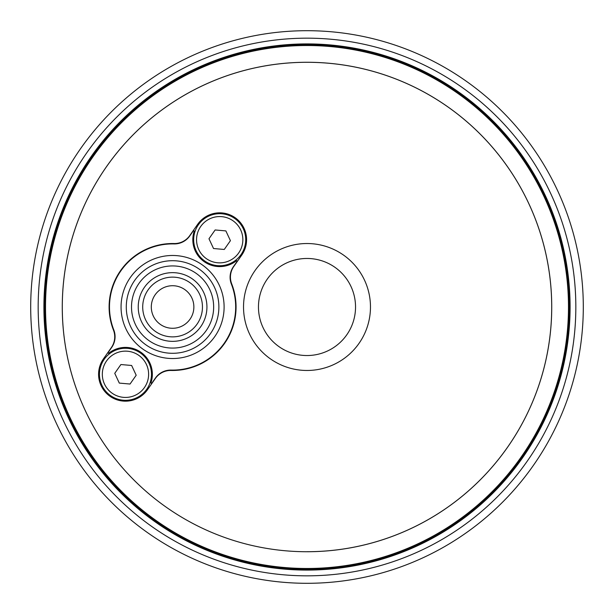 <?xml version="1.0" encoding="UTF-8"?>
<svg xmlns="http://www.w3.org/2000/svg" width="614" height="614" viewBox="0 0 614 614"><rect width="100%" height="100%" fill="white"/><g stroke="black" fill="none" stroke-linecap="round" stroke-linejoin="round"><path stroke-width="0.92" d="M307 569.339A262.339 262.339 0 0 1 44.661 307A262.339 262.339 0 0 1 307 44.661A262.339 262.339 0 0 1 569.339 307A262.339 262.339 0 0 1 307 569.339M307 355.537A48.537 48.537 0 0 1 258.463 307A48.537 48.537 0 0 1 307 258.463A48.537 48.537 0 0 1 355.537 307A48.537 48.537 0 0 1 307 355.537M307 30.7A276.3 276.3 0 0 1 583.3 307A276.3 276.3 0 0 1 307 583.3A276.3 276.3 0 0 1 30.7 307A276.3 276.3 0 0 1 307 30.7M307 370.472A63.472 63.472 0 0 1 243.528 307A63.472 63.472 0 0 1 307 243.528A63.472 63.472 0 0 1 370.472 307A63.472 63.472 0 0 1 307 370.472M120.897 270.805A63.104 63.104 0 0 1 174.023 243.919A18.666 18.666 0 0 0 189.734 235.96L193.548 230.519L194.262 231.017A26.886 26.886 0 0 0 236.574 260.643L237.288 261.142L233.473 266.583A18.666 18.666 0 0 0 231.371 284.075A63.104 63.104 0 0 1 171.145 370.081A18.666 18.666 0 0 0 155.434 378.04L151.62 383.481L150.906 382.982A26.886 26.886 0 0 0 108.594 353.357L107.88 352.858L111.694 347.417A18.666 18.666 0 0 0 113.797 329.925A63.104 63.104 0 0 1 120.897 270.805M241.01 254.633A26.018 26.018 0 0 1 204.777 261.027A26.018 26.018 0 0 1 198.383 224.785A26.018 26.018 0 0 1 234.625 218.4A26.018 26.018 0 0 1 241.01 254.633M174.476 243.551A18.666 18.666 0 0 1 174.046 243.543A63.472 63.472 0 0 0 113.452 330.079A18.666 18.666 0 0 1 111.357 347.578L103.444 358.868A26.886 26.886 0 0 0 125.471 401.172A26.886 26.886 0 0 0 147.49 389.706L155.396 378.416A18.666 18.666 0 0 1 171.122 370.457A63.472 63.472 0 0 0 231.716 283.921A18.666 18.666 0 0 1 233.811 266.422L241.724 255.132A26.886 26.886 0 0 0 235.116 217.694A26.886 26.886 0 0 0 197.677 224.294L189.772 235.584A18.666 18.666 0 0 1 174.476 243.551M146.784 389.215A26.018 26.018 0 0 1 110.543 395.6A26.018 26.018 0 0 1 104.157 359.367A26.018 26.018 0 0 1 140.391 352.973A26.018 26.018 0 0 1 146.784 389.215M307 38.168A268.832 268.832 0 0 1 575.832 307A268.832 268.832 0 0 1 307 575.832A268.832 268.832 0 0 1 38.168 307A268.832 268.832 0 0 1 307 38.168M307 551.733A244.733 244.733 0 0 0 551.733 307A244.733 244.733 0 0 0 307 62.267A244.733 244.733 0 0 0 62.267 307A244.733 244.733 0 0 0 307 551.733A244.71 244.71 0 0 1 62.29 307A244.71 244.71 0 0 1 307 62.29A244.71 244.71 0 0 1 551.71 307A244.71 244.71 0 0 1 307 551.71M307 45.513A261.487 261.487 0 0 1 568.487 307A261.487 261.487 0 0 1 307 568.487A261.487 261.487 0 0 1 45.513 307A261.487 261.487 0 0 1 307 45.513M206.227 330.555A41.069 41.069 0 0 1 149.025 340.647A41.069 41.069 0 0 1 138.941 283.445A41.069 41.069 0 0 1 196.142 273.353A41.069 41.069 0 0 1 206.227 330.555M197.056 324.131A29.871 29.871 0 0 1 155.449 331.468A29.871 29.871 0 0 1 148.112 289.869A29.871 29.871 0 0 1 189.718 282.532A29.871 29.871 0 0 1 197.056 324.131M200.724 326.702A34.353 34.353 0 0 1 152.878 335.137A34.353 34.353 0 0 1 144.443 287.298A34.353 34.353 0 0 1 192.289 278.863A34.353 34.353 0 0 1 200.724 326.702M155.15 294.789A21.283 21.283 0 0 1 184.791 289.57A21.283 21.283 0 0 1 190.018 319.211A21.283 21.283 0 0 1 160.377 324.43A21.283 21.283 0 0 1 155.15 294.789M210.51 333.555A46.296 46.296 0 0 1 146.025 344.922A46.296 46.296 0 0 1 134.658 280.444A46.296 46.296 0 0 1 199.143 269.078A46.296 46.296 0 0 1 210.51 333.555M214.793 336.556A51.53 51.53 0 0 1 143.031 349.205A51.53 51.53 0 0 1 130.375 277.444A51.53 51.53 0 0 1 202.136 264.795A51.53 51.53 0 0 1 214.793 336.556M120.897 364.539L131.634 365.476L136.193 375.246L130.038 384.034L119.3 383.098L114.749 373.327L120.897 364.539M224.271 249.461L213.534 248.524L208.975 238.754L215.13 229.966L225.868 230.902L230.419 240.673L224.271 249.461M307 570.084A263.084 263.084 0 0 1 43.916 307A263.084 263.084 0 0 1 307 43.916A263.084 263.084 0 0 1 570.084 307A263.084 263.084 0 0 1 307 570.084M200.74 226.436A23.148 23.148 0 0 0 206.419 258.678A23.148 23.148 0 0 0 238.662 252.991A23.148 23.148 0 0 0 232.975 220.748A23.148 23.148 0 0 0 200.74 226.436M106.506 361.009A23.148 23.148 0 0 0 112.193 393.252A23.148 23.148 0 0 0 144.428 387.564A23.148 23.148 0 0 0 138.749 355.322A23.148 23.148 0 0 0 106.506 361.009"/></g></svg>
